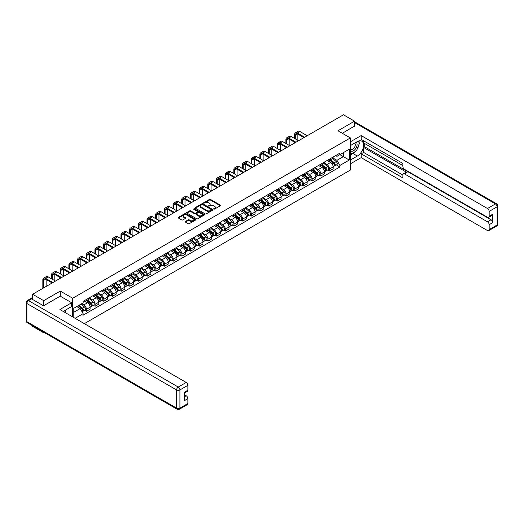 <?xml version="1.0" encoding="UTF-8"?>
<svg xmlns="http://www.w3.org/2000/svg" width="524" height="524" viewBox="0 0 524 524"><rect width="100%" height="100%" fill="white"/><g stroke="black" fill="none" stroke-linecap="round" stroke-linejoin="round"><path stroke-width="0.79" d="M213.772 209.102L214.532 209.102L220.335 205.749A0.773 0.445 0 0 0 220.335 205.12L210.504 199.441A0.773 0.445 0 0 0 209.417 199.441L203.613 202.795L203.613 203.233L205.126 202.801A2.469 1.428 0 0 1 208.624 202.801L209.443 203.273A2.469 1.428 0 0 1 210.163 204.281A2.469 1.428 0 0 1 209.443 205.29L208.69 206.168L210.203 205.736A2.469 1.428 0 0 1 213.7 205.736L214.519 206.207A2.469 1.428 0 0 1 215.246 207.216A2.469 1.428 0 0 1 214.519 208.225L213.772 209.102L213.772 208.657M185.437 221.456A0.773 0.445 0 0 0 185.437 222.084L188.195 223.676A0.773 0.445 0 0 0 189.288 223.676L195.734 219.956A0.773 0.445 0 0 0 195.734 219.327L185.902 213.648A0.773 0.445 0 0 0 184.808 213.648L178.363 217.368A0.773 0.445 0 0 0 178.363 218.004L181.69 219.923A0.773 0.445 0 0 0 182.784 219.923L185.542 218.331A0.773 0.445 0 0 0 185.542 217.702L183.891 216.746A2.063 1.192 0 0 1 183.289 215.908A2.063 1.192 0 0 1 184.559 214.801A2.063 1.192 0 0 1 186.813 215.063L193.284 218.796A2.063 1.192 0 0 1 193.893 219.641A2.063 1.192 0 0 1 192.616 220.742A2.063 1.192 0 0 1 190.363 220.486L189.288 219.864A0.773 0.445 0 0 0 188.195 219.864L185.437 221.456L185.437 222.084L188.195 220.506L188.195 219.864M72.692 298.248L60.28 291.082L43.695 300.658L32.626 294.259L343.469 114.795L354.538 121.188L337.96 130.764L350.366 137.93L72.692 298.248L72.692 316.909M205.179 213.871A0.773 0.445 0 0 0 206.273 213.871L212.718 210.15A0.773 0.445 0 0 0 212.718 209.521L202.886 203.843A0.773 0.445 0 0 0 201.792 203.843L195.347 207.563A0.773 0.445 0 0 0 195.347 208.192L205.179 213.871M193.684 209.22L204.216 215.056L197.777 218.777A0.773 0.445 0 0 1 196.69 218.777L186.852 213.098L186.852 212.469A0.773 0.445 0 0 0 186.852 213.098M186.852 212.469L189.616 210.877A0.773 0.445 0 0 1 190.703 210.877L194.692 213.176A0.773 0.445 0 0 0 195.786 213.176L197.613 212.122A0.773 0.445 0 0 0 197.613 211.493L193.467 209.096L194.227 208.65L204.222 214.421A0.773 0.445 0 0 1 204.222 215.056L204.222 214.421M43.695 332.203L43.695 332.786L32.626 326.387L32.626 325.804M84.344 323.642L350.366 170.058L350.366 137.93M43.695 332.786L44.199 332.491M43.695 300.658L43.695 305.702M32.626 294.259L32.626 299.499M30.326 298.804A1.572 0.91 -120 0 0 30.11 298.877A1.572 0.91 -120 0 0 29.94 299.027M354.538 126.238L354.538 121.188M329.498 159.132A3.622 2.089 60 0 1 328.751 160.757L332.426 158.641A3.622 2.089 -120 0 0 333.172 157.01M324.291 163.03L326.943 164.562A3.622 2.089 60 0 1 329.498 168.997L333.172 166.874A3.622 2.089 -120 0 0 330.611 162.44L327.985 160.927M333.172 166.874L333.172 168.839L329.498 170.955L327.736 169.94M328.751 160.757A3.622 2.089 60 0 1 326.969 160.593M329.498 168.997L329.498 170.955M320.819 164.143A3.622 2.089 60 0 1 320.072 165.767L323.74 163.652A3.622 2.089 -120 0 0 324.494 162.027M319.057 174.951L320.819 175.966L324.494 173.85L324.494 171.885A3.622 2.089 -120 0 0 321.933 167.457L319.306 165.938M320.072 165.767A3.622 2.089 60 0 1 318.284 165.61M315.605 168.047L318.258 169.573A3.622 2.089 60 0 1 320.819 174.007L320.819 175.966M312.14 169.16A3.622 2.089 60 0 1 311.387 170.785L315.062 168.662A3.622 2.089 -120 0 0 315.808 167.038M310.378 179.961L312.14 180.983L315.808 178.861L315.808 176.902A3.622 2.089 -120 0 0 313.254 172.468L310.621 170.948M311.387 170.785A3.622 2.089 60 0 1 309.605 170.621M306.926 173.058L309.579 174.584A3.622 2.089 60 0 1 312.14 179.018L312.14 180.983M303.455 174.171A3.622 2.089 60 0 1 302.708 175.795L306.383 173.673A3.622 2.089 -120 0 0 307.13 172.049M301.693 184.979L303.455 185.994L307.13 183.872L307.13 181.913A3.622 2.089 -120 0 0 304.568 177.479L301.942 175.959M302.708 175.795A3.622 2.089 60 0 1 300.927 175.632M298.248 178.068L300.9 179.601A3.622 2.089 60 0 1 303.455 184.035L303.455 185.994M294.776 179.182A3.622 2.089 60 0 1 294.029 180.806L297.697 178.684A3.622 2.089 -120 0 0 298.451 177.06M293.014 189.989L294.776 191.005L298.451 188.882L298.451 186.924A3.622 2.089 -120 0 0 295.89 182.49L293.263 180.97M294.029 180.806A3.622 2.089 60 0 1 292.241 180.642M289.562 183.079L292.215 184.612A3.622 2.089 60 0 1 294.776 189.046L294.776 191.005M286.097 184.193A3.622 2.089 60 0 1 285.344 185.817L289.019 183.695A3.622 2.089 -120 0 0 289.765 182.07M284.336 195L286.097 196.015L289.765 193.893L289.765 191.935A3.622 2.089 -120 0 0 287.211 187.5L284.578 185.987M285.344 185.817A3.622 2.089 60 0 1 283.563 185.653M280.884 188.09L283.536 189.623A3.622 2.089 60 0 1 286.097 194.057L286.097 196.015M277.412 189.203A3.622 2.089 60 0 1 276.665 190.828L280.34 188.712A3.622 2.089 -120 0 0 281.087 187.088M275.65 200.011L277.412 201.026L281.087 198.91L281.087 196.945A3.622 2.089 -120 0 0 278.526 192.511L275.899 190.998M276.665 190.828A3.622 2.089 60 0 1 274.884 190.664M272.205 193.101L274.858 194.633A3.622 2.089 60 0 1 277.412 199.068L277.412 201.026M268.733 194.214A3.622 2.089 60 0 1 267.987 195.845L271.655 193.723A3.622 2.089 -120 0 0 272.408 192.098M266.971 205.022L268.733 206.037L272.408 203.921L272.408 201.963A3.622 2.089 -120 0 0 269.847 197.528L267.22 196.009M267.987 195.845A3.622 2.089 60 0 1 266.199 195.681M263.52 198.118L266.172 199.644A3.622 2.089 60 0 1 268.733 204.078L268.733 206.037M260.055 199.231A3.622 2.089 60 0 1 259.301 200.856L262.976 198.734A3.622 2.089 -120 0 0 263.723 197.109M258.293 210.032L260.055 211.054L263.723 208.932L263.723 206.973A3.622 2.089 -120 0 0 261.168 202.539L258.535 201.019M259.301 200.856A3.622 2.089 60 0 1 257.52 200.692M254.841 203.129L257.494 204.661A3.622 2.089 60 0 1 260.055 209.089L260.055 211.054M251.369 204.242A3.622 2.089 60 0 1 250.623 205.867L254.297 203.744A3.622 2.089 -120 0 0 255.044 202.12M249.607 215.05L251.369 216.065L255.044 213.943L255.044 211.984A3.622 2.089 -120 0 0 252.483 207.55L249.856 206.03M250.623 205.867A3.622 2.089 60 0 1 248.841 205.703M246.162 208.139L248.815 209.672A3.622 2.089 60 0 1 251.369 214.106L251.369 216.065M242.691 209.253A3.622 2.089 60 0 1 241.944 210.877L245.612 208.755A3.622 2.089 -120 0 0 246.365 207.131M240.929 220.06L242.691 221.076L246.365 218.953L246.365 216.995A3.622 2.089 -120 0 0 243.804 212.561L241.178 211.041M241.944 210.877A3.622 2.089 60 0 1 240.156 210.714M237.477 213.15L240.13 214.683A3.622 2.089 60 0 1 242.691 219.117L242.691 221.076M234.012 214.264A3.622 2.089 60 0 1 233.259 215.888L236.933 213.766A3.622 2.089 -120 0 0 237.68 212.141M232.25 225.071L234.012 226.086L237.68 223.964L237.68 222.006A3.622 2.089 -120 0 0 235.125 217.571L232.492 216.058M233.259 215.888A3.622 2.089 60 0 1 231.477 215.724M228.798 218.161L231.451 219.694A3.622 2.089 60 0 1 234.012 224.128L234.012 226.086M225.327 219.274A3.622 2.089 60 0 1 224.58 220.899L228.254 218.783A3.622 2.089 -120 0 0 229.001 217.159M223.565 230.082L225.327 231.097L229.001 228.981L229.001 227.016A3.622 2.089 -120 0 0 226.44 222.589L223.814 221.069M224.58 220.899A3.622 2.089 60 0 1 222.798 220.735M220.119 223.172L222.772 224.704A3.622 2.089 60 0 1 225.327 229.139L225.327 231.097M216.648 224.285A3.622 2.089 60 0 1 215.901 225.916L219.569 223.794A3.622 2.089 -120 0 0 220.322 222.169M214.886 235.093L216.648 236.114L220.322 233.992L220.322 232.034A3.622 2.089 -120 0 0 217.761 227.599L215.135 226.08M215.901 225.916A3.622 2.089 60 0 1 214.113 225.752M211.434 228.189L214.087 229.715A3.622 2.089 60 0 1 216.648 234.149L216.648 236.114M207.969 229.302A3.622 2.089 60 0 1 207.216 230.927L210.89 228.805A3.622 2.089 -120 0 0 211.637 227.18M206.207 240.103L207.969 241.125L211.637 239.003L211.637 237.044A3.622 2.089 -120 0 0 209.083 232.61L206.449 231.091M207.216 230.927A3.622 2.089 60 0 1 205.434 230.763M202.755 233.2L205.408 234.732A3.622 2.089 60 0 1 207.969 239.16L207.969 241.125M199.284 234.313A3.622 2.089 60 0 1 198.537 235.938L202.212 233.815A3.622 2.089 -120 0 0 202.958 232.191M197.522 245.121L199.284 246.136L202.958 244.014L202.958 242.055A3.622 2.089 -120 0 0 200.397 237.621L197.771 236.101M198.537 235.938A3.622 2.089 60 0 1 196.755 235.774M194.077 238.21L196.729 239.743A3.622 2.089 60 0 1 199.284 244.177L199.284 246.136M190.605 239.324A3.622 2.089 60 0 1 189.858 240.948L193.526 238.826A3.622 2.089 -120 0 0 194.28 237.202M188.843 250.131L190.605 251.147L194.28 249.024L194.28 247.066A3.622 2.089 -120 0 0 191.719 242.632L189.092 241.112M189.858 240.948A3.622 2.089 60 0 1 188.07 240.785M185.391 243.221L188.044 244.754A3.622 2.089 60 0 1 190.605 249.188L190.605 251.147M181.926 244.335A3.622 2.089 60 0 1 181.173 245.959L184.848 243.843A3.622 2.089 -120 0 0 185.594 242.212M180.164 255.142L181.926 256.157L185.594 254.035L185.594 252.077A3.622 2.089 -120 0 0 183.04 247.642L180.407 246.129M181.173 245.959A3.622 2.089 60 0 1 179.391 245.795M176.712 248.232L179.365 249.765A3.622 2.089 60 0 1 181.926 254.199L181.926 256.157M173.241 249.345A3.622 2.089 60 0 1 172.494 250.97L176.169 248.854A3.622 2.089 -120 0 0 176.916 247.23M171.479 260.153L173.241 261.168L176.916 259.053L176.916 257.088A3.622 2.089 -120 0 0 174.354 252.66L171.728 251.14M172.494 250.97A3.622 2.089 60 0 1 170.713 250.806M168.034 253.243L170.686 254.775A3.622 2.089 60 0 1 173.241 259.21L173.241 261.168M164.562 254.363A3.622 2.089 60 0 1 163.816 255.987L167.483 253.865A3.622 2.089 -120 0 0 168.237 252.241M162.8 265.164L164.562 266.185L168.237 264.063L168.237 262.105A3.622 2.089 -120 0 0 165.676 257.67L163.049 256.151M163.816 255.987A3.622 2.089 60 0 1 162.027 255.823M159.348 258.26L162.001 259.786A3.622 2.089 60 0 1 164.562 264.22L164.562 266.185M155.883 259.373A3.622 2.089 60 0 1 155.13 260.998L158.805 258.876A3.622 2.089 -120 0 0 159.551 257.251M154.122 270.181L155.883 271.196L159.551 269.074L159.551 267.116A3.622 2.089 -120 0 0 156.997 262.681L154.364 261.162M155.13 260.998A3.622 2.089 60 0 1 153.349 260.834M150.67 263.271L153.322 264.803A3.622 2.089 60 0 1 155.883 269.238L155.883 271.196M147.198 264.384A3.622 2.089 60 0 1 146.451 266.009L150.126 263.886A3.622 2.089 -120 0 0 150.873 262.262M145.436 275.192L147.198 276.207L150.873 274.085L150.873 272.126A3.622 2.089 -120 0 0 148.312 267.692L145.685 266.172M146.451 266.009A3.622 2.089 60 0 1 144.67 265.845M141.991 268.281L144.644 269.814A3.622 2.089 60 0 1 147.198 274.248L147.198 276.207M138.519 269.395A3.622 2.089 60 0 1 137.773 271.019L141.441 268.897A3.622 2.089 -120 0 0 142.194 267.273M136.757 280.202L138.519 281.218L142.194 279.096L142.194 277.137A3.622 2.089 -120 0 0 139.633 272.703L137.006 271.19M137.773 271.019A3.622 2.089 60 0 1 135.985 270.856M133.306 273.292L135.958 274.825A3.622 2.089 60 0 1 138.519 279.259L138.519 281.218M129.841 274.406A3.622 2.089 60 0 1 129.087 276.03L132.762 273.914A3.622 2.089 -120 0 0 133.509 272.284M128.079 285.213L129.841 286.228L133.509 284.113L133.509 282.148A3.622 2.089 -120 0 0 130.954 277.713L128.321 276.2M129.087 276.03A3.622 2.089 60 0 1 127.306 275.866M124.627 278.303L127.28 279.836A3.622 2.089 60 0 1 129.841 284.27L129.841 286.228M121.155 279.416A3.622 2.089 60 0 1 120.409 281.041L124.083 278.925A3.622 2.089 -120 0 0 124.83 277.301M119.393 290.224L121.155 291.239L124.83 289.124L124.83 287.159A3.622 2.089 -120 0 0 122.269 282.731L119.642 281.211M120.409 281.041A3.622 2.089 60 0 1 118.627 280.884M115.948 283.32L118.601 284.846A3.622 2.089 60 0 1 121.155 289.281L121.155 291.239M112.477 284.434A3.622 2.089 60 0 1 111.73 286.058L115.398 283.936A3.622 2.089 -120 0 0 116.151 282.312M110.715 295.235L112.477 296.257L116.151 294.134L116.151 292.176A3.622 2.089 -120 0 0 113.59 287.742L110.964 286.222M111.73 286.058A3.622 2.089 60 0 1 109.942 285.894M107.263 288.331L109.916 289.857A3.622 2.089 60 0 1 112.477 294.292L112.477 296.257M103.798 289.445A3.622 2.089 60 0 1 103.045 291.069L106.719 288.947A3.622 2.089 -120 0 0 107.466 287.322M102.036 300.252L103.798 301.267L107.466 299.145L107.466 297.187A3.622 2.089 -120 0 0 104.911 292.752L102.278 291.233M103.045 291.069A3.622 2.089 60 0 1 101.263 290.905M98.584 293.342L101.237 294.874A3.622 2.089 60 0 1 103.798 299.309L103.798 301.267M95.113 294.455A3.622 2.089 60 0 1 94.366 296.08L98.04 293.957A3.622 2.089 -120 0 0 98.787 292.333M93.351 305.263L95.113 306.278L98.787 304.156L98.787 302.197A3.622 2.089 -120 0 0 96.226 297.763L93.6 296.243M94.366 296.08A3.622 2.089 60 0 1 92.584 295.916M89.905 298.353L92.558 299.885A3.622 2.089 60 0 1 95.113 304.32L95.113 306.278M86.434 299.466A3.622 2.089 60 0 1 85.687 301.09L89.355 298.968A3.622 2.089 -120 0 0 90.108 297.344M84.672 310.274L86.434 311.289L90.108 309.167L90.108 307.208A3.622 2.089 -120 0 0 87.547 302.774L84.921 301.261M85.687 301.09A3.622 2.089 60 0 1 83.899 300.927M81.757 303.678L83.873 304.896A3.622 2.089 60 0 1 86.434 309.33L86.434 311.289M335.648 155.582L336.958 156.335L349.253 149.235L343.358 152.641L343.358 156.63L336.958 160.324L332.969 158.019M73.799 317.557L73.799 308.269L83.152 302.872L83.152 301.359L339.906 153.126L339.906 154.632L349.253 160.036L339.906 165.433L336.958 160.324M349.253 149.235L349.253 160.036M73.799 312.252L80.198 308.557L83.152 313.666L83.152 315.179L339.906 166.94L339.906 165.433M83.152 313.666L75.109 318.31M60.28 291.082L60.28 296.191M80.198 308.557L76.753 306.566M336.421 164.929L339.906 166.94M213.988 209.174L214.519 208.866A2.469 1.428 0 0 0 215.246 207.858L215.246 207.216M210.163 204.281L210.163 204.923A2.469 1.428 0 0 1 209.443 205.939L208.906 206.246M220.329 205.755L210.504 200.083A0.773 0.445 0 0 0 209.417 200.083L203.829 203.312M212.718 209.521L212.718 210.15L202.886 204.484A0.773 0.445 0 0 0 201.792 204.484L195.36 208.198L195.347 207.563M211.355 210.052L211.355 209.613L202.722 204.629L201.164 205.087A2.469 1.428 0 0 0 200.443 206.096A2.469 1.428 0 0 0 201.164 207.104L207.065 210.51A2.469 1.428 0 0 0 210.563 210.51L211.355 210.052L211.355 210.7L211.513 209.836M200.443 206.096L200.443 206.738A2.469 1.428 0 0 0 201.164 207.746L201.164 207.104M211.355 210.7L210.563 211.152A2.469 1.428 0 0 1 207.065 211.152L201.164 207.746M186.865 213.104L189.616 211.519L189.616 210.877M197.843 211.807L197.843 212.449A0.773 0.445 0 0 1 197.613 212.764L195.786 213.818A0.773 0.445 0 0 1 194.692 213.818L190.703 211.519A0.773 0.445 0 0 0 189.616 211.519M198.832 215.567A2.063 1.192 0 0 0 201.085 215.823A2.063 1.192 0 0 0 202.356 214.722A2.063 1.192 0 0 0 201.753 213.877L199.474 212.561A0.773 0.445 0 0 0 198.38 212.561L196.552 213.615A0.773 0.445 0 0 0 196.552 214.251L198.832 215.567L198.832 216.209A2.063 1.192 0 0 0 201.085 216.464A2.063 1.192 0 0 0 202.356 215.364L202.356 214.722M196.323 213.936L196.323 214.578A0.773 0.445 0 0 0 196.552 214.892L196.552 214.251M198.832 216.209L196.552 214.892M193.893 219.641L193.893 220.283A2.063 1.192 0 0 1 192.616 221.383A2.063 1.192 0 0 1 190.363 221.128L189.288 220.506A0.773 0.445 0 0 0 188.195 220.506M183.289 215.908L183.289 216.55A2.063 1.192 0 0 0 183.891 217.388L183.891 216.746M185.542 217.702L185.542 218.331L183.891 217.388M195.721 219.962L185.902 214.29A0.773 0.445 0 0 0 184.808 214.29L178.37 218.01L178.363 217.368M329.753 160.18L333.29 163.337A1.965 1.133 60 0 1 333.906 166.377L333.172 166.802M329.845 160.265L331.509 161.228M330.107 159.977L334.043 163.488A0.943 0.544 60 0 1 334.338 164.949A0.943 0.544 60 0 1 334.253 164.981M330.696 159.637L334.233 162.794A1.965 1.133 60 0 1 334.849 165.833A1.965 1.133 60 0 1 334.26 165.898M332.668 158.451L336.238 161.634A1.965 1.133 60 0 1 336.853 164.674L334.849 165.833M295.307 138.88L295.307 135.054A2.954 1.703 60 0 1 295.916 133.705A2.954 1.703 60 0 1 297.39 133.849L303.933 137.622M307.215 135.729L299.951 131.537A3.976 2.292 -120 0 0 297.966 131.341L295.405 132.814A3.976 2.292 -120 0 0 294.58 134.635L294.58 138.46M304.654 137.209L297.39 133.011A3.976 2.292 -120 0 0 295.405 132.814M294.58 142.253L294.58 143.019M297.861 140.353L297.861 134.124M321.068 165.191L324.605 168.348A1.965 1.133 60 0 1 325.227 171.394L324.494 171.813M321.166 165.276L322.83 166.239M321.428 164.988L325.365 168.499A0.943 0.544 60 0 1 325.659 169.959A0.943 0.544 60 0 1 325.574 169.992M322.018 164.647L325.555 167.804A1.965 1.133 60 0 1 326.17 170.844A1.965 1.133 60 0 1 325.574 170.909M323.989 163.462L327.559 166.645A1.965 1.133 60 0 1 328.175 169.691L326.17 170.844M312.389 170.202L315.926 173.359A1.965 1.133 60 0 1 316.542 176.405L315.808 176.83M312.481 170.287L314.145 171.25M312.743 169.999L316.679 173.51A0.943 0.544 60 0 1 316.981 174.97A0.943 0.544 60 0 1 316.896 175.003M313.332 169.658L316.869 172.815A1.965 1.133 60 0 1 317.492 175.854A1.965 1.133 60 0 1 316.896 175.92M315.31 168.473L318.874 171.656A1.965 1.133 60 0 1 319.496 174.702L317.492 175.854M350.366 145.607L357.322 141.591A8.856 5.109 120 0 1 361.75 141.153A8.856 5.109 120 0 1 363.106 148.246A8.856 5.109 120 0 1 357.322 156.047L350.366 160.062M350.366 163.855L361.16 157.626L361.16 153.833L402.897 177.931L402.897 174.911A2.358 1.362 -120 0 1 403.388 173.83A2.358 1.362 -120 0 1 404.567 173.942L487.484 221.816L491.04 219.759A2.358 1.362 60 0 1 492.711 222.648L492.711 214.231A2.358 1.362 60 0 1 492.226 215.312L488.663 217.368A2.358 1.362 -120 0 0 489.154 216.288L489.154 211.408A2.358 1.362 -120 0 0 487.484 208.513L495.442 203.921L354.538 122.57M364.724 143.55L364.724 146.831L363.61 147.473L363.61 152.418L361.16 153.833M363.61 140.786L363.61 142.908L402.897 165.591M488.663 217.368A2.358 1.362 -120 0 1 487.484 217.25L404.567 169.383A2.358 1.362 -120 0 1 402.897 166.488L402.897 163.468L361.16 139.377L361.16 135.585L487.484 208.513M350.366 141.814L361.16 135.585M361.16 157.626L487.484 230.553A2.358 1.362 -120 0 0 488.663 230.671A2.358 1.362 -120 0 0 489.154 229.591L489.154 224.704A2.358 1.362 -120 0 0 487.484 221.816M354.538 126.042L342.329 133.286M363.61 147.473L407.017 172.534L404.567 173.942M364.724 146.831L491.04 219.759M363.61 152.418L402.897 175.101M403.388 173.83L405.838 172.416A2.358 1.362 60 0 1 407.017 172.534M350.366 154.986L352.927 153.512A8.856 5.109 120 0 0 355.383 151.515M357.139 149.202A8.856 5.109 120 0 0 359.045 144.29M359.189 142.705A8.856 5.109 120 0 0 358.966 140.897M31.564 298.89L28.558 300.625A2.358 1.362 -120 0 0 27.379 300.507L30.385 298.772A2.358 1.362 60 0 1 31.564 298.89L43.531 305.793L60.227 296.158L71.631 302.741L71.631 306.533L63.732 311.099A8.856 5.109 120 0 0 63.194 311.433M71.631 302.741L59.893 309.52L186.21 382.454A2.358 1.362 60 0 1 187.88 385.343L187.88 390.229A2.358 1.362 60 0 1 187.389 391.31L184.317 393.079M65.566 312.166L65.566 310.038M184.317 396.845L186.21 395.751A2.358 1.362 60 0 1 187.88 398.646L187.88 403.526A2.358 1.362 60 0 1 187.389 404.607L179.431 409.205A2.358 1.362 -120 0 0 179.922 408.124L187.88 403.526M187.88 390.229L184.317 392.279L184.317 400.703L187.88 398.646M186.21 395.751L184.317 394.657M350.366 150.526A5.116 2.954 120 0 0 354.434 150.087A5.116 2.954 120 0 0 357.099 144.513A5.116 2.954 120 0 0 356.169 142.259M350.798 145.358A5.116 2.954 120 0 0 350.366 146.281M350.366 147.991A3.504 2.024 120 0 0 351.073 149.255A3.504 2.024 120 0 0 353.772 148.318A3.504 2.024 120 0 0 355.298 144.794A3.504 2.024 120 0 0 354.578 143.19A3.504 2.024 120 0 0 354.565 143.183M351.087 145.194A3.504 2.024 120 0 0 350.366 147.29M358.121 141.192L359.49 143.137L356.49 150.879L350.477 154.344M64.498 310.653L65.788 312.926M286.621 143.89L286.621 140.065A2.954 1.703 60 0 1 287.237 138.716A2.954 1.703 60 0 1 288.711 138.86L295.248 142.633M298.529 140.74L291.272 136.548A3.976 2.292 -120 0 0 289.281 136.351L286.726 137.832A3.976 2.292 -120 0 0 285.901 139.646L285.901 143.471M295.975 142.22L288.711 138.028A3.976 2.292 -120 0 0 286.726 137.832M285.901 147.264L285.901 148.037M289.183 145.364L289.183 139.135M277.943 148.901L277.943 145.076A2.954 1.703 60 0 1 278.552 143.727A2.954 1.703 60 0 1 280.032 143.871L286.569 147.65M289.851 145.751L282.587 141.559A3.976 2.292 -120 0 0 280.602 141.362L278.041 142.842A3.976 2.292 -120 0 0 277.222 144.663L277.222 148.482M287.29 147.231L280.032 143.039A3.976 2.292 -120 0 0 278.041 142.842M277.222 152.274L277.222 153.047M280.504 150.381L280.504 144.146M303.71 175.219L307.247 178.376A1.965 1.133 60 0 1 307.863 181.415L307.13 181.841M303.802 175.298L305.466 176.261M304.064 175.009L308.001 178.52A0.943 0.544 60 0 1 308.295 179.981A0.943 0.544 60 0 1 308.21 180.02M304.654 174.669L308.191 177.826A1.965 1.133 60 0 1 308.806 180.872A1.965 1.133 60 0 1 308.217 180.931M306.625 173.483L310.195 176.673A1.965 1.133 60 0 1 310.811 179.712L308.806 180.872M295.025 180.23L298.562 183.387A1.965 1.133 60 0 1 299.184 186.426L298.451 186.852M295.123 180.315L296.787 181.271M295.385 180.02L299.322 183.538A0.943 0.544 60 0 1 299.617 184.992A0.943 0.544 60 0 1 299.531 185.031M295.975 179.68L299.512 182.837A1.965 1.133 60 0 1 300.128 185.882A1.965 1.133 60 0 1 299.531 185.941M297.946 178.501L301.516 181.684A1.965 1.133 60 0 1 302.132 184.723L300.128 185.882M286.346 185.241L289.883 188.398A1.965 1.133 60 0 1 290.499 191.437L289.765 191.863M286.438 185.326L288.102 186.282M286.7 185.031L290.637 188.548A0.943 0.544 60 0 1 290.938 190.009A0.943 0.544 60 0 1 290.853 190.042M287.29 184.697L290.827 187.847A1.965 1.133 60 0 1 291.449 190.893A1.965 1.133 60 0 1 290.853 190.959M289.268 183.511L292.831 186.695A1.965 1.133 60 0 1 293.453 189.734L291.449 190.893M269.264 153.912L269.264 150.087A2.954 1.703 60 0 1 269.873 148.737A2.954 1.703 60 0 1 271.347 148.888L277.89 152.661M281.172 150.761L273.908 146.569A3.976 2.292 -120 0 0 271.923 146.373L269.362 147.853A3.976 2.292 -120 0 0 268.537 149.674L268.537 153.493M278.611 152.242L271.347 148.05A3.976 2.292 -120 0 0 269.362 147.853M268.537 157.285L268.537 158.058M271.818 155.392L271.818 149.157M260.579 158.923L260.579 155.104A2.954 1.703 60 0 1 261.194 153.748A2.954 1.703 60 0 1 262.668 153.899L269.205 157.672M272.487 155.779L265.229 151.587A3.976 2.292 -120 0 0 263.238 151.384L260.683 152.864A3.976 2.292 -120 0 0 259.858 154.685L259.858 158.51M269.932 157.252L262.668 153.06A3.976 2.292 -120 0 0 260.683 152.864M259.858 162.296L259.858 163.069M263.14 160.403L263.14 154.167M251.9 163.933L251.9 160.115A2.954 1.703 60 0 1 252.509 158.765A2.954 1.703 60 0 1 253.989 158.91L260.526 162.682M263.808 160.789L256.544 156.597A3.976 2.292 -120 0 0 254.559 156.401L251.998 157.875A3.976 2.292 -120 0 0 251.179 159.696L251.179 163.521M261.247 162.263L253.989 158.071A3.976 2.292 -120 0 0 251.998 157.875M251.179 167.313L251.179 168.08M254.461 165.414L254.461 159.185M243.221 168.951L243.221 165.126A2.954 1.703 60 0 1 243.83 163.776A2.954 1.703 60 0 1 245.304 163.92L251.847 167.693M255.129 165.8L247.865 161.608A3.976 2.292 -120 0 0 245.88 161.412L243.319 162.885A3.976 2.292 -120 0 0 242.494 164.706L242.494 168.532M252.568 167.28L245.304 163.088A3.976 2.292 -120 0 0 243.319 162.885M242.494 172.324L242.494 173.09M245.776 170.424L245.776 164.195M234.536 173.961L234.536 170.136A2.954 1.703 60 0 1 235.152 168.787A2.954 1.703 60 0 1 236.625 168.931L243.162 172.71M246.444 170.811L239.186 166.619A3.976 2.292 -120 0 0 237.195 166.422L234.641 167.903A3.976 2.292 -120 0 0 233.815 169.717L233.815 173.542M243.889 172.291L236.625 168.099A3.976 2.292 -120 0 0 234.641 167.903M233.815 177.335L233.815 178.108M237.097 175.435L237.097 169.206M225.857 178.972L225.857 175.147A2.954 1.703 60 0 1 226.466 173.798A2.954 1.703 60 0 1 227.947 173.942L234.483 177.721M237.765 175.822L230.501 171.63A3.976 2.292 -120 0 0 228.516 171.433L225.955 172.913A3.976 2.292 -120 0 0 225.137 174.734L225.137 178.553M235.204 177.302L227.947 173.11A3.976 2.292 -120 0 0 225.955 172.913M225.137 182.345L225.137 183.118M228.418 180.453L228.418 174.217M217.178 183.983L217.178 180.158A2.954 1.703 60 0 1 217.788 178.808A2.954 1.703 60 0 1 219.261 178.959L225.805 182.732M229.086 180.832L221.822 176.64A3.976 2.292 -120 0 0 219.838 176.444L217.277 177.924A3.976 2.292 -120 0 0 216.451 179.745L216.451 183.564M226.525 182.313L219.261 178.121A3.976 2.292 -120 0 0 217.277 177.924M216.451 187.356L216.451 188.129M219.733 185.463L219.733 179.228M208.493 188.994L208.493 185.175A2.954 1.703 60 0 1 209.109 183.819A2.954 1.703 60 0 1 210.583 183.97L217.119 187.743M220.401 185.85L213.144 181.658A3.976 2.292 -120 0 0 211.152 181.461L208.598 182.935A3.976 2.292 -120 0 0 207.773 184.756L207.773 188.581M217.846 187.323L210.583 183.131A3.976 2.292 -120 0 0 208.598 182.935M207.773 192.367L207.773 193.14M211.054 190.474L211.054 184.238M199.814 194.011L199.814 190.186A2.954 1.703 60 0 1 200.423 188.837A2.954 1.703 60 0 1 201.904 188.981L208.441 192.753M211.722 190.86L204.458 186.668A3.976 2.292 -120 0 0 202.474 186.472L199.913 187.946A3.976 2.292 -120 0 0 199.094 189.767L199.094 193.592M209.161 192.334L201.904 188.142A3.976 2.292 -120 0 0 199.913 187.946M199.094 197.384L199.094 198.151M202.375 195.485L202.375 189.256M191.136 199.022L191.136 195.197A2.954 1.703 60 0 1 191.745 193.847A2.954 1.703 60 0 1 193.218 193.991L199.762 197.764M203.043 195.871L195.779 191.679A3.976 2.292 -120 0 0 193.795 191.483L191.234 192.956A3.976 2.292 -120 0 0 190.409 194.777L190.409 198.603M200.482 197.352L193.218 193.159A3.976 2.292 -120 0 0 191.234 192.956M190.409 202.395L190.409 203.161M193.697 200.496L193.697 194.266M182.45 204.032L182.45 200.207A2.954 1.703 60 0 1 183.066 198.858A2.954 1.703 60 0 1 184.54 199.002L191.077 202.781M194.358 200.882L187.101 196.69A3.976 2.292 -120 0 0 185.11 196.493L182.555 197.974A3.976 2.292 -120 0 0 181.73 199.788L181.73 203.613M191.804 202.362L184.54 198.17A3.976 2.292 -120 0 0 182.555 197.974M181.73 207.406L181.73 208.179M185.011 205.513L185.011 199.277M173.772 209.043L173.772 205.218A2.954 1.703 60 0 1 174.381 203.869A2.954 1.703 60 0 1 175.861 204.013L182.398 207.792M185.679 205.893L178.415 201.701A3.976 2.292 -120 0 0 176.431 201.504L173.87 202.984A3.976 2.292 -120 0 0 173.051 204.805L173.051 208.624M183.118 207.373L175.861 203.181A3.976 2.292 -120 0 0 173.87 202.984M173.051 212.417L173.051 213.189M176.333 210.524L176.333 204.288M165.093 214.054L165.093 210.235A2.954 1.703 60 0 1 165.702 208.88A2.954 1.703 60 0 1 167.176 209.03L173.719 212.803M177.001 210.91L169.737 206.711A3.976 2.292 -120 0 0 167.752 206.515L165.191 207.995A3.976 2.292 -120 0 0 164.366 209.816L164.366 213.635M174.44 212.384L167.176 208.192A3.976 2.292 -120 0 0 165.191 207.995M164.366 217.427L164.366 218.2M167.654 215.534L167.654 209.299M156.407 219.065L156.407 215.246A2.954 1.703 60 0 1 157.023 213.89A2.954 1.703 60 0 1 158.497 214.041L165.034 217.814M168.315 215.921L161.058 211.729A3.976 2.292 -120 0 0 159.067 211.532L156.512 213.006A3.976 2.292 -120 0 0 155.687 214.827L155.687 218.652M165.761 217.394L158.497 213.203A3.976 2.292 -120 0 0 156.512 213.006M155.687 222.438L155.687 223.211M158.969 220.545L158.969 214.309M147.729 224.082L147.729 220.257A2.954 1.703 60 0 1 148.338 218.908A2.954 1.703 60 0 1 149.818 219.052L156.355 222.824M159.637 220.932L152.373 216.739A3.976 2.292 -120 0 0 150.388 216.543L147.827 218.017A3.976 2.292 -120 0 0 147.008 219.838L147.008 223.663M157.076 222.412L149.818 218.213A3.976 2.292 -120 0 0 147.827 218.017M147.008 227.455L147.008 228.222M150.29 225.556L150.29 219.327M139.05 229.093L139.05 225.268A2.954 1.703 60 0 1 139.659 223.918A2.954 1.703 60 0 1 141.133 224.062L147.676 227.835M150.958 225.942L143.694 221.75A3.976 2.292 -120 0 0 141.709 221.554L139.148 223.034A3.976 2.292 -120 0 0 138.323 224.848L138.323 228.674M148.397 227.423L141.133 223.231A3.976 2.292 -120 0 0 139.148 223.034M138.323 232.466L138.323 233.232M141.611 230.567L141.611 224.338M130.365 234.104L130.365 230.278A2.954 1.703 60 0 1 130.98 228.929A2.954 1.703 60 0 1 132.454 229.073L138.991 232.853M142.273 230.953L135.015 226.761A3.976 2.292 -120 0 0 133.024 226.564L130.469 228.045A3.976 2.292 -120 0 0 129.644 229.859L129.644 233.684M139.718 232.433L132.454 228.241A3.976 2.292 -120 0 0 130.469 228.045M129.644 237.477L129.644 238.25M132.926 235.584L132.926 229.348M121.686 239.114L121.686 235.289A2.954 1.703 60 0 1 122.295 233.94A2.954 1.703 60 0 1 123.775 234.084L130.312 237.863M133.594 235.964L126.33 231.772A3.976 2.292 -120 0 0 124.345 231.575L121.784 233.056A3.976 2.292 -120 0 0 120.965 234.876L120.965 238.695M131.033 237.444L123.775 233.252A3.976 2.292 -120 0 0 121.784 233.056M120.965 242.488L120.965 243.26M124.247 240.595L124.247 234.359M113.007 244.125L113.007 240.306A2.954 1.703 60 0 1 113.616 238.951A2.954 1.703 60 0 1 115.09 239.101L121.633 242.874M124.915 240.981L117.651 236.782A3.976 2.292 -120 0 0 115.666 236.586L113.105 238.066A3.976 2.292 -120 0 0 112.28 239.887L112.28 243.706M122.354 242.455L115.09 238.263A3.976 2.292 -120 0 0 113.105 238.066M112.28 247.498L112.28 248.271M115.568 245.605L115.568 239.37M277.668 190.251L281.205 193.408A1.965 1.133 60 0 1 281.82 196.448L281.087 196.873M277.759 190.336L279.423 191.299M278.021 190.048L281.958 193.559A0.943 0.544 60 0 1 282.253 195.02A0.943 0.544 60 0 1 282.167 195.052M278.611 189.708L282.148 192.865A1.965 1.133 60 0 1 282.764 195.904A1.965 1.133 60 0 1 282.174 195.969M280.582 188.522L284.152 191.705A1.965 1.133 60 0 1 284.768 194.751L282.764 195.904M268.982 195.262L272.519 198.419A1.965 1.133 60 0 1 273.142 201.465L272.408 201.884M269.081 195.347L270.744 196.31M269.343 195.059L273.279 198.57A0.943 0.544 60 0 1 273.574 200.03A0.943 0.544 60 0 1 273.489 200.063M269.932 194.718L273.469 197.876A1.965 1.133 60 0 1 274.085 200.915A1.965 1.133 60 0 1 273.489 200.98M271.904 193.533L275.473 196.716A1.965 1.133 60 0 1 276.089 199.762L274.085 200.915M260.304 200.273L263.841 203.43A1.965 1.133 60 0 1 264.456 206.476L263.723 206.901M260.395 200.358L262.059 201.321M260.657 200.07L264.594 203.581A0.943 0.544 60 0 1 264.895 205.041A0.943 0.544 60 0 1 264.81 205.074M261.247 199.729L264.784 202.886A1.965 1.133 60 0 1 265.406 205.925A1.965 1.133 60 0 1 264.81 205.991M263.225 198.544L266.788 201.727A1.965 1.133 60 0 1 267.41 204.773L265.406 205.925M251.625 205.29L255.162 208.447A1.965 1.133 60 0 1 255.778 211.486L255.044 211.912M251.717 205.369L253.38 206.332M251.978 205.081L255.915 208.591A0.943 0.544 60 0 1 256.21 210.052A0.943 0.544 60 0 1 256.125 210.091M252.568 204.74L256.105 207.897A1.965 1.133 60 0 1 256.721 210.943A1.965 1.133 60 0 1 256.131 211.002M254.54 203.554L258.109 206.744A1.965 1.133 60 0 1 258.725 209.783L256.721 210.943M242.939 210.301L246.477 213.458A1.965 1.133 60 0 1 247.099 216.497L246.365 216.923M243.038 210.386L244.701 211.342M243.3 210.091L247.236 213.609A0.943 0.544 60 0 1 247.531 215.069A0.943 0.544 60 0 1 247.446 215.102M243.889 209.751L247.426 212.908A1.965 1.133 60 0 1 248.042 215.953A1.965 1.133 60 0 1 247.446 216.012M245.861 208.572L249.431 211.755A1.965 1.133 60 0 1 250.046 214.794L248.042 215.953M234.261 215.312L237.798 218.469A1.965 1.133 60 0 1 238.413 221.508L237.68 221.934M234.352 215.397L236.016 216.36M234.614 215.109L238.551 218.619A0.943 0.544 60 0 1 238.852 220.08A0.943 0.544 60 0 1 238.767 220.113M235.204 214.768L238.741 217.925A1.965 1.133 60 0 1 239.363 220.964A1.965 1.133 60 0 1 238.767 221.03M237.182 213.582L240.745 216.766A1.965 1.133 60 0 1 241.368 219.805L239.363 220.964M225.582 220.322L229.119 223.479A1.965 1.133 60 0 1 229.735 226.525L229.001 226.944M225.674 220.407L227.337 221.37M225.936 220.119L229.872 223.63A0.943 0.544 60 0 1 230.167 225.091A0.943 0.544 60 0 1 230.082 225.124M226.525 219.779L230.062 222.936A1.965 1.133 60 0 1 230.678 225.975A1.965 1.133 60 0 1 230.088 226.041M228.497 218.593L232.067 221.776A1.965 1.133 60 0 1 232.682 224.822L230.678 225.975M216.897 225.333L220.434 228.49A1.965 1.133 60 0 1 221.056 231.536L220.322 231.955M216.995 225.418L218.659 226.381M217.257 225.13L221.194 228.641A0.943 0.544 60 0 1 221.488 230.102A0.943 0.544 60 0 1 221.403 230.134M217.846 224.789L221.383 227.947A1.965 1.133 60 0 1 221.999 230.986A1.965 1.133 60 0 1 221.403 231.051M219.818 223.604L223.388 226.787A1.965 1.133 60 0 1 224.003 229.833L221.999 230.986M208.218 230.35L211.755 233.501A1.965 1.133 60 0 1 212.371 236.547L211.637 236.972M208.31 230.429L209.973 231.392M208.572 230.141L212.508 233.652A0.943 0.544 60 0 1 212.809 235.112A0.943 0.544 60 0 1 212.724 235.145M209.161 229.8L212.698 232.957A1.965 1.133 60 0 1 213.32 236.003A1.965 1.133 60 0 1 212.724 236.062M211.139 228.615L214.702 231.798A1.965 1.133 60 0 1 215.325 234.844L213.32 236.003M199.539 235.361L203.076 238.518A1.965 1.133 60 0 1 203.692 241.557L202.958 241.983M199.631 235.44L201.295 236.403M199.893 235.152L203.829 238.662A0.943 0.544 60 0 1 204.124 240.123A0.943 0.544 60 0 1 204.039 240.162M200.482 234.811L204.019 237.968A1.965 1.133 60 0 1 204.635 241.014A1.965 1.133 60 0 1 204.046 241.073M202.454 233.632L206.024 236.815A1.965 1.133 60 0 1 206.639 239.854L204.635 241.014M190.854 240.372L194.391 243.529A1.965 1.133 60 0 1 195.013 246.568L194.28 246.994M190.952 240.457L192.616 241.413M191.214 240.162L195.151 243.68A0.943 0.544 60 0 1 195.445 245.14A0.943 0.544 60 0 1 195.36 245.173M191.804 239.822L195.341 242.979A1.965 1.133 60 0 1 195.956 246.025A1.965 1.133 60 0 1 195.36 246.084M193.775 238.643L197.345 241.826A1.965 1.133 60 0 1 197.961 244.865L195.956 246.025M182.175 245.383L185.712 248.54A1.965 1.133 60 0 1 186.328 251.579L185.594 252.005M182.267 245.468L183.931 246.431M182.529 245.18L186.465 248.69A0.943 0.544 60 0 1 186.767 250.151A0.943 0.544 60 0 1 186.682 250.184M183.118 244.839L186.655 247.996A1.965 1.133 60 0 1 187.278 251.035A1.965 1.133 60 0 1 186.682 251.101M185.096 243.653L188.66 246.837A1.965 1.133 60 0 1 189.282 249.876L187.278 251.035M173.496 250.393L177.033 253.551A1.965 1.133 60 0 1 177.649 256.596L176.916 257.015M173.588 250.479L175.252 251.441M173.85 250.19L177.787 253.701A0.943 0.544 60 0 1 178.081 255.162A0.943 0.544 60 0 1 177.996 255.195M174.44 249.85L177.977 253.007A1.965 1.133 60 0 1 178.592 256.046A1.965 1.133 60 0 1 178.003 256.112M176.411 248.664L179.981 251.847A1.965 1.133 60 0 1 180.597 254.893L178.592 256.046M164.811 255.404L168.348 258.561A1.965 1.133 60 0 1 168.97 261.607L168.237 262.026M164.909 255.489L166.573 256.452M165.171 255.201L169.108 258.712A0.943 0.544 60 0 1 169.403 260.173A0.943 0.544 60 0 1 169.317 260.205M165.761 254.861L169.298 258.018A1.965 1.133 60 0 1 169.914 261.057A1.965 1.133 60 0 1 169.317 261.122M167.732 253.675L171.302 256.858A1.965 1.133 60 0 1 171.918 259.904L169.914 261.057M156.132 260.421L159.669 263.572A1.965 1.133 60 0 1 160.285 266.618L159.551 267.043M156.224 260.5L157.888 261.463M156.486 260.212L160.423 263.723A0.943 0.544 60 0 1 160.724 265.183A0.943 0.544 60 0 1 160.639 265.216M157.076 259.871L160.613 263.028A1.965 1.133 60 0 1 161.235 266.074A1.965 1.133 60 0 1 160.639 266.133M159.054 258.686L162.617 261.869A1.965 1.133 60 0 1 163.239 264.915L161.235 266.074M147.454 265.432L150.991 268.589A1.965 1.133 60 0 1 151.606 271.629L150.873 272.054M147.545 265.511L149.209 266.474M147.807 265.223L151.744 268.74A0.943 0.544 60 0 1 152.039 270.194A0.943 0.544 60 0 1 151.953 270.233M148.397 264.882L151.934 268.039A1.965 1.133 60 0 1 152.55 271.085A1.965 1.133 60 0 1 151.96 271.144M150.368 263.703L153.938 266.886A1.965 1.133 60 0 1 154.554 269.925L152.55 271.085M138.768 270.443L142.305 273.6A1.965 1.133 60 0 1 142.928 276.639L142.194 277.065M138.867 270.528L140.53 271.484M139.129 270.233L143.065 273.751A0.943 0.544 60 0 1 143.36 275.211A0.943 0.544 60 0 1 143.275 275.244M139.718 269.899L143.255 273.05A1.965 1.133 60 0 1 143.871 276.096A1.965 1.133 60 0 1 143.275 276.161M141.69 268.714L145.259 271.897A1.965 1.133 60 0 1 145.875 274.936L143.871 276.096M130.09 275.454L133.627 278.611A1.965 1.133 60 0 1 134.242 281.65L133.509 282.076M130.181 275.539L131.845 276.502M130.443 275.251L134.38 278.761A0.943 0.544 60 0 1 134.681 280.222A0.943 0.544 60 0 1 134.596 280.255M131.033 274.91L134.57 278.067A1.965 1.133 60 0 1 135.192 281.106A1.965 1.133 60 0 1 134.596 281.172M133.011 273.724L136.574 276.908A1.965 1.133 60 0 1 137.196 279.947L135.192 281.106M121.411 280.464L124.948 283.622A1.965 1.133 60 0 1 125.563 286.667L124.83 287.087M121.503 280.55L123.166 281.512M121.765 280.261L125.701 283.772A0.943 0.544 60 0 1 125.996 285.233A0.943 0.544 60 0 1 125.911 285.266M122.354 279.921L125.891 283.078A1.965 1.133 60 0 1 126.507 286.117A1.965 1.133 60 0 1 125.917 286.183M124.326 278.735L127.895 281.919A1.965 1.133 60 0 1 128.511 284.964L126.507 286.117M112.725 285.475L116.263 288.632A1.965 1.133 60 0 1 116.885 291.678L116.151 292.104M112.824 285.56L114.487 286.523M113.086 285.272L117.022 288.783A0.943 0.544 60 0 1 117.317 290.244A0.943 0.544 60 0 1 117.232 290.276M113.675 284.932L117.212 288.089A1.965 1.133 60 0 1 117.828 291.128A1.965 1.133 60 0 1 117.232 291.193M115.647 283.746L119.217 286.929A1.965 1.133 60 0 1 119.832 289.975L117.828 291.128M104.322 249.136L104.322 245.317A2.954 1.703 60 0 1 104.938 243.961A2.954 1.703 60 0 1 106.411 244.112L112.948 247.885M116.23 245.992L108.972 241.8A3.976 2.292 -120 0 0 106.981 241.603L104.427 243.077A3.976 2.292 -120 0 0 103.601 244.898L103.601 248.723M113.675 247.466L106.411 243.274A3.976 2.292 -120 0 0 104.427 243.077M103.601 252.509L103.601 253.282M106.883 250.616L106.883 244.387M95.643 254.153L95.643 250.328A2.954 1.703 60 0 1 96.252 248.979A2.954 1.703 60 0 1 97.733 249.123L104.269 252.896M107.551 251.003L100.287 246.811A3.976 2.292 -120 0 0 98.302 246.614L95.741 248.088A3.976 2.292 -120 0 0 94.923 249.909L94.923 253.734M104.99 252.483L97.733 248.284A3.976 2.292 -120 0 0 95.741 248.088M94.923 257.526L94.923 258.293M98.204 255.627L98.204 249.398M86.964 259.164L86.964 255.339A2.954 1.703 60 0 1 87.573 253.989A2.954 1.703 60 0 1 89.047 254.133L95.591 257.906M98.872 256.013L91.608 251.821A3.976 2.292 -120 0 0 89.624 251.625L87.063 253.105A3.976 2.292 -120 0 0 86.237 254.919L86.237 258.745M96.311 257.494L89.047 253.302A3.976 2.292 -120 0 0 87.063 253.105M86.237 262.537L86.237 263.31M89.525 260.638L89.525 254.409M78.279 264.175L78.279 260.349A2.954 1.703 60 0 1 78.895 259A2.954 1.703 60 0 1 80.369 259.144L86.905 262.924M90.187 261.024L82.93 256.832A3.976 2.292 -120 0 0 80.938 256.636L78.384 258.116A3.976 2.292 -120 0 0 77.559 259.937L77.559 263.755M87.632 262.504L80.369 258.312A3.976 2.292 -120 0 0 78.384 258.116M77.559 267.548L77.559 268.321M80.84 265.655L80.84 259.419M104.047 290.493L107.584 293.65A1.965 1.133 60 0 1 108.199 296.689L107.466 297.115M104.138 290.571L105.802 291.534M104.4 290.283L108.337 293.794A0.943 0.544 60 0 1 108.638 295.254A0.943 0.544 60 0 1 108.553 295.294M104.99 289.942L108.527 293.099A1.965 1.133 60 0 1 109.149 296.145A1.965 1.133 60 0 1 108.553 296.204M106.968 288.757L110.531 291.947A1.965 1.133 60 0 1 111.153 294.986L109.149 296.145M69.6 269.185L69.6 265.36A2.954 1.703 60 0 1 70.209 264.011A2.954 1.703 60 0 1 71.69 264.162L78.227 267.934M81.508 266.035L74.244 261.843A3.976 2.292 -120 0 0 72.26 261.646L69.699 263.127A3.976 2.292 -120 0 0 68.88 264.947L68.88 268.766M78.947 267.515L71.69 263.323A3.976 2.292 -120 0 0 69.699 263.127M68.88 272.559L68.88 273.332M72.161 270.666L72.161 264.43M95.368 295.503L98.905 298.66A1.965 1.133 60 0 1 99.521 301.7L98.787 302.125M95.46 295.588L97.123 296.545M95.722 295.294L99.658 298.811A0.943 0.544 60 0 1 99.953 300.265A0.943 0.544 60 0 1 99.868 300.304M96.311 294.953L99.848 298.11A1.965 1.133 60 0 1 100.464 301.156A1.965 1.133 60 0 1 99.874 301.215M98.283 293.774L101.853 296.957A1.965 1.133 60 0 1 102.468 299.997L100.464 301.156M60.922 274.196L60.922 270.377A2.954 1.703 60 0 1 61.531 269.022A2.954 1.703 60 0 1 63.004 269.172L69.548 272.945M72.829 271.052L65.566 266.86A3.976 2.292 -120 0 0 63.581 266.657L61.02 268.137A3.976 2.292 -120 0 0 60.195 269.958L60.195 273.783M70.268 272.526L63.004 268.334A3.976 2.292 -120 0 0 61.02 268.137M60.195 277.569L60.195 278.342M63.483 275.676L63.483 269.441M86.683 300.514L90.22 303.671A1.965 1.133 60 0 1 90.842 306.71L90.108 307.136M86.781 300.599L88.445 301.555M87.043 300.304L90.98 303.822A0.943 0.544 60 0 1 91.274 305.282A0.943 0.544 60 0 1 91.189 305.315M87.632 299.97L91.169 303.121A1.965 1.133 60 0 1 91.785 306.167A1.965 1.133 60 0 1 91.189 306.232M89.604 298.785L93.174 301.968A1.965 1.133 60 0 1 93.789 305.007L91.785 306.167M52.236 279.207L52.236 275.388A2.954 1.703 60 0 1 52.852 274.039A2.954 1.703 60 0 1 54.326 274.183L60.863 277.956M64.144 276.063L56.887 271.871A3.976 2.292 -120 0 0 54.896 271.674L52.341 273.148A3.976 2.292 -120 0 0 51.516 274.969L51.516 278.794M61.59 277.537L54.326 273.345A3.976 2.292 -120 0 0 52.341 273.148M51.516 282.587L51.516 283.353M54.797 280.687L54.797 274.458M78.22 305.721L81.541 308.682A1.965 1.133 60 0 1 82.157 311.721L82.058 311.78M78.253 305.702L79.759 306.573M78.574 305.512L82.294 308.833A0.943 0.544 60 0 1 82.596 310.293A0.943 0.544 60 0 1 82.51 310.326M79.163 305.171L82.484 308.138A1.965 1.133 60 0 1 83.106 311.177A1.965 1.133 60 0 1 82.51 311.243M81.168 304.018L84.488 306.979A1.965 1.133 60 0 1 85.111 310.025L83.106 311.177M43.558 287.951L43.558 280.399A2.954 1.703 60 0 1 44.167 279.05A2.954 1.703 60 0 1 45.647 279.194L52.184 282.967M55.465 281.074L48.201 276.882A3.976 2.292 -120 0 0 46.217 276.685L43.656 278.159A3.976 2.292 -120 0 0 42.837 279.98L42.837 288.364M52.904 282.554L45.647 278.355A3.976 2.292 -120 0 0 43.656 278.159M46.119 286.471L46.119 279.469M95.113 304.32L98.787 302.197M103.798 299.309L107.466 297.187M112.477 294.292L116.151 292.176M121.155 289.281L124.83 287.159M129.841 284.27L133.509 282.148M138.519 279.259L142.194 277.137M147.198 274.248L150.873 272.126M155.883 269.238L159.551 267.116M164.562 264.22L168.237 262.105M173.241 259.21L176.916 257.088M181.926 254.199L185.594 252.077M190.605 249.188L194.28 247.066M199.284 244.177L202.958 242.055M207.969 239.16L211.637 237.044M216.648 234.149L220.322 232.034M225.327 229.139L229.001 227.016M234.012 224.128L237.68 222.006M242.691 219.117L246.365 216.995M251.369 214.106L255.044 211.984M260.055 209.089L263.723 206.973M268.733 204.078L272.408 201.963M277.412 199.068L281.087 196.945M286.097 194.057L289.765 191.935M294.776 189.046L298.451 186.924M303.455 184.035L307.13 181.913M312.14 179.018L315.808 176.902M320.819 174.007L324.494 171.885M86.434 309.33L90.108 307.208M83.873 304.896L87.547 302.774M92.558 299.885L96.226 297.763M101.237 294.874L104.911 292.752M109.916 289.857L113.59 287.742M118.601 284.846L122.269 282.731M127.28 279.836L130.954 277.713M135.958 274.825L139.633 272.703M144.644 269.814L148.312 267.692M153.322 264.803L156.997 262.681M162.001 259.786L165.676 257.67M170.686 254.775L174.354 252.66M179.365 249.765L183.04 247.642M188.044 244.754L191.719 242.632M196.729 239.743L200.397 237.621M205.408 234.732L209.083 232.61M214.087 229.715L217.761 227.599M222.772 224.704L226.44 222.589M231.451 219.694L235.125 217.571M240.13 214.683L243.804 212.561M248.815 209.672L252.483 207.55M257.494 204.661L261.168 202.539M266.172 199.644L269.847 197.528M274.858 194.633L278.526 192.511M283.536 189.623L287.211 187.5M292.215 184.612L295.89 182.49M300.9 179.601L304.568 177.479M309.579 174.584L313.254 172.468M318.258 169.573L321.933 167.457M326.943 164.562L330.611 162.44M32.626 297.959L31.257 298.746M214.519 208.866L214.519 208.225M208.69 206.168L208.69 205.729M209.443 205.939L209.443 205.29M203.613 203.233L203.613 202.795M209.417 200.083L209.417 199.441M210.504 200.083L210.504 199.441M220.335 205.749L220.335 205.12M201.792 204.484L201.792 203.843M202.886 204.484L202.886 203.843M207.065 211.152L207.065 210.51M210.563 211.152L210.563 210.51M190.703 211.519L190.703 210.877M194.692 213.818L194.692 213.176M195.786 213.818L195.786 213.176M197.613 212.764L197.613 212.122M194.227 209.292L194.227 208.65M189.288 220.506L189.288 219.864M190.363 221.128L190.363 220.486M184.808 214.29L184.808 213.648M185.902 214.29L185.902 213.648M195.734 219.956L195.734 219.327M333.29 163.337L332.183 163.973M334.535 164.516L334.181 164.719M336.238 161.634L334.233 162.794M297.39 133.011L299.951 131.537M295.307 135.054L297.39 133.849M324.605 168.348L323.505 168.983M325.856 169.527L325.502 169.73M327.559 166.645L325.555 167.804M315.926 173.359L314.826 174.001M317.177 174.538L316.817 174.741M318.874 171.656L316.869 172.815M489.154 216.288L492.711 214.231M492.711 222.648L489.154 224.704M489.154 229.591L497.106 224.993L497.106 206.81L489.154 211.408M352.927 153.512L357.322 156.047M497.106 224.993A2.358 1.362 60 0 1 496.621 226.073A2.358 2.358 0 0 0 497.8 224.03A2.358 1.362 180 0 1 497.106 224.993M497.106 206.81A2.358 1.362 0 0 0 497.8 205.847A2.358 2.358 0 0 0 496.621 203.803A2.358 1.362 -60 0 0 495.442 203.921A2.358 1.362 60 0 1 497.106 206.81M27.379 300.507A2.358 2.358 0 0 0 26.2 302.551A2.358 1.362 180 0 0 26.894 303.514A2.358 1.362 -60 0 1 28.558 300.625L178.252 387.046A2.358 1.362 -60 0 0 176.581 389.935L26.894 303.514L26.894 321.697L176.581 408.124L176.581 389.935A2.358 1.362 0 0 0 179.922 389.935L179.922 408.124A2.358 1.362 180 0 1 176.581 408.124A2.358 1.362 -60 0 0 177.073 409.205A2.358 2.358 0 0 0 179.431 409.205M187.88 385.343L179.922 389.935A2.358 1.362 -120 0 0 178.252 387.046L186.21 382.454M27.379 322.777A2.358 1.362 -60 0 1 26.894 321.697A2.358 1.362 0 0 1 26.2 320.734A2.358 2.358 0 0 0 27.379 322.777L177.073 409.205M288.711 138.028L291.272 136.548M286.621 140.065L288.711 138.86M280.032 143.039L282.587 141.559M277.943 145.076L280.032 143.871M307.247 178.376L306.14 179.012M308.492 179.549L308.138 179.758M310.195 176.673L308.191 177.826M298.562 183.387L297.462 184.022M299.813 184.559L299.459 184.769M301.516 181.684L299.512 182.837M289.883 188.398L288.783 189.033M291.134 189.577L290.774 189.78M292.831 186.695L290.827 187.847M271.347 148.05L273.908 146.569M269.264 150.087L271.347 148.888M262.668 153.06L265.229 151.587M260.579 155.104L262.668 153.899M253.989 158.071L256.544 156.597M251.9 160.115L253.989 158.91M245.304 163.088L247.865 161.608M243.221 165.126L245.304 163.92M236.625 168.099L239.186 166.619M234.536 170.136L236.625 168.931M227.947 173.11L230.501 171.63M225.857 175.147L227.947 173.942M219.261 178.121L221.822 176.64M217.178 180.158L219.261 178.959M210.583 183.131L213.144 181.658M208.493 185.175L210.583 183.97M201.904 188.142L204.458 186.668M199.814 190.186L201.904 188.981M193.218 193.159L195.779 191.679M191.136 195.197L193.218 193.991M184.54 198.17L187.101 196.69M182.45 200.207L184.54 199.002M175.861 203.181L178.415 201.701M173.772 205.218L175.861 204.013M167.176 208.192L169.737 206.711M165.093 210.235L167.176 209.03M158.497 213.203L161.058 211.729M156.407 215.246L158.497 214.041M149.818 218.213L152.373 216.739M147.729 220.257L149.818 219.052M141.133 223.231L143.694 221.75M139.05 225.268L141.133 224.062M132.454 228.241L135.015 226.761M130.365 230.278L132.454 229.073M123.775 233.252L126.33 231.772M121.686 235.289L123.775 234.084M115.09 238.263L117.651 236.782M113.007 240.306L115.09 239.101M281.205 193.408L280.098 194.044M282.449 194.587L282.095 194.79M284.152 191.705L282.148 192.865M272.519 198.419L271.419 199.054M273.77 199.598L273.417 199.801M275.473 196.716L273.469 197.876M263.841 203.43L262.74 204.072M265.092 204.609L264.731 204.812M266.788 201.727L264.784 202.886M255.162 208.447L254.055 209.083M256.406 209.62L256.053 209.829M258.109 206.744L256.105 207.897M246.477 213.458L245.376 214.093M247.728 214.637L247.374 214.84M249.431 211.755L247.426 212.908M237.798 218.469L236.697 219.104M239.049 219.648L238.689 219.851M240.745 216.766L238.741 217.925M229.119 223.479L228.012 224.115M230.363 224.658L230.01 224.862M232.067 221.776L230.062 222.936M220.434 228.49L219.333 229.126M221.685 229.669L221.331 229.872M223.388 226.787L221.383 227.947M211.755 233.501L210.655 234.143M213.006 234.68L212.646 234.883M214.702 231.798L212.698 232.957M203.076 238.518L201.969 239.154M204.321 239.691L203.967 239.9M206.024 236.815L204.019 237.968M194.391 243.529L193.291 244.164M195.642 244.708L195.288 244.911M197.345 241.826L195.341 242.979M185.712 248.54L184.612 249.175M186.963 249.719L186.603 249.922M188.66 246.837L186.655 247.996M177.033 253.551L175.926 254.186M178.278 254.73L177.924 254.933M179.981 251.847L177.977 253.007M168.348 258.561L167.248 259.203M169.599 259.74L169.245 259.943M171.302 256.858L169.298 258.018M159.669 263.572L158.569 264.214M160.92 264.751L160.56 264.961M162.617 261.869L160.613 263.028M150.991 268.589L149.884 269.225M152.235 269.762L151.881 269.971M153.938 266.886L151.934 268.039M142.305 273.6L141.205 274.235M143.556 274.779L143.203 274.982M145.259 271.897L143.255 273.05M133.627 278.611L132.526 279.246M134.878 279.79L134.517 279.993M136.574 276.908L134.57 278.067M124.948 283.622L123.841 284.257M126.192 284.801L125.839 285.004M127.895 281.919L125.891 283.078M116.263 288.632L115.162 289.274M117.514 289.811L117.16 290.014M119.217 286.929L117.212 288.089M106.411 243.274L108.972 241.8M104.322 245.317L106.411 244.112M97.733 248.284L100.287 246.811M95.643 250.328L97.733 249.123M89.047 253.302L91.608 251.821M86.964 255.339L89.047 254.133M80.369 258.312L82.93 256.832M78.279 260.349L80.369 259.144M107.584 293.65L106.483 294.285M108.835 294.822L108.475 295.032M110.531 291.947L108.527 293.099M71.69 263.323L74.244 261.843M69.6 265.36L71.69 264.162M98.905 298.66L97.798 299.296M100.15 299.833L99.796 300.042M101.853 296.957L99.848 298.11M63.004 268.334L65.566 266.86M60.922 270.377L63.004 269.172M90.22 303.671L89.119 304.306M91.471 304.85L91.117 305.053M93.174 301.968L91.169 303.121M54.326 273.345L56.887 271.871M52.236 275.388L54.326 274.183M81.541 308.682L80.591 309.232M82.792 309.861L82.432 310.064M84.488 306.979L82.484 308.138M45.647 278.355L48.201 276.882M43.558 280.399L45.647 279.194M30.11 298.877L32.626 297.422M488.663 230.671L496.621 226.073M497.8 224.03L497.8 205.847M354.538 121.771L496.621 203.803M26.2 302.551L26.2 320.734"/></g></svg>
